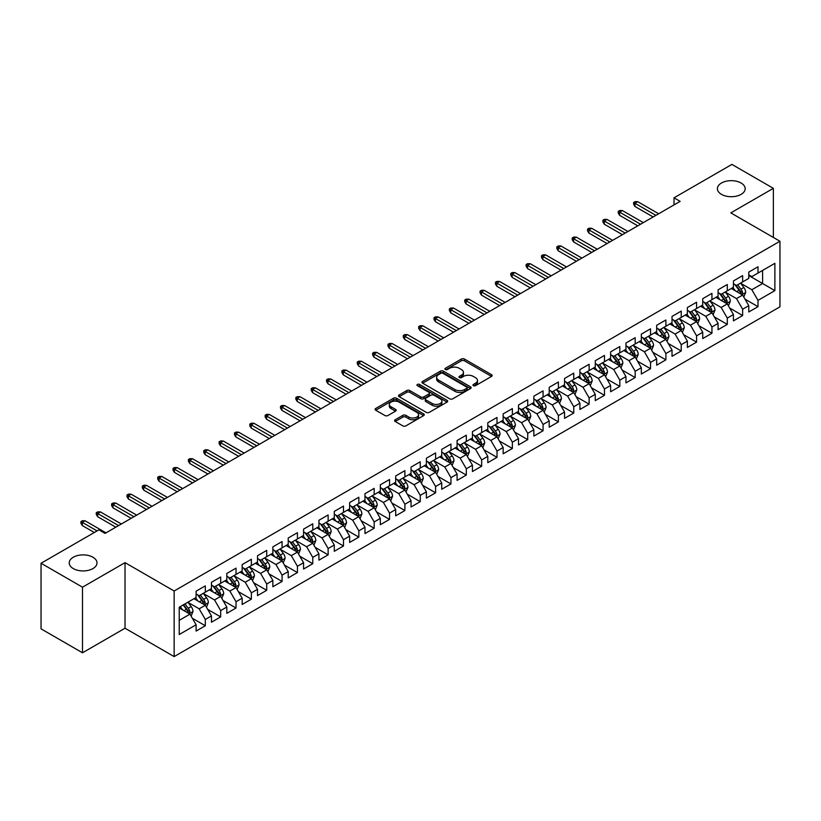 <?xml version="1.0" encoding="UTF-8"?>
<svg xmlns="http://www.w3.org/2000/svg" width="821" height="821" viewBox="0 0 821 821"><rect width="100%" height="100%" fill="white"/><g stroke="black" fill="none" stroke-linecap="round" stroke-linejoin="round"><path stroke-width="1.23" d="M473.409 385.665A1.488 0.862 0 0 0 475.523 385.665L491.533 376.418A2.135 1.232 0 0 0 492.159 375.546A2.135 1.232 0 0 0 491.533 374.684L464.409 359.023A2.135 1.232 0 0 0 461.392 359.023L445.382 368.26A1.488 0.862 0 0 0 444.941 368.875A1.488 0.862 0 0 0 445.382 369.481A1.488 0.862 0 0 0 447.496 369.481L449.559 368.28A6.825 3.941 0 0 1 459.206 368.28L461.464 369.594A6.825 3.941 0 0 1 463.465 372.375A6.825 3.941 0 0 1 461.464 375.156L459.401 376.357A1.488 0.862 0 0 0 458.96 376.962A1.488 0.862 0 0 0 459.401 377.568A1.488 0.862 0 0 0 461.505 377.568L463.578 376.377A6.825 3.941 0 0 1 473.224 376.377L475.482 377.681A6.825 3.941 0 0 1 477.483 380.462A6.825 3.941 0 0 1 475.482 383.253L473.409 384.444A1.488 0.862 0 0 0 472.978 385.059A1.488 0.862 0 0 0 473.409 385.665L473.409 384.444M92.937 557.233A13.895 8.025 0 0 0 77.8 555.499A13.895 8.025 0 0 0 69.221 562.908A13.895 8.025 0 0 0 73.285 568.584A13.895 8.025 0 0 0 88.432 570.318A13.895 8.025 0 0 0 97.011 562.908A13.895 8.025 0 0 0 92.937 557.233M741.106 183.021A13.895 8.025 0 0 0 725.969 181.277A13.895 8.025 0 0 0 717.39 188.686A13.895 8.025 0 0 0 721.454 194.361A13.895 8.025 0 0 0 736.601 196.106A13.895 8.025 0 0 0 745.181 188.686A13.895 8.025 0 0 0 741.106 183.021M395.24 419.747A2.135 1.232 0 0 0 394.614 420.619A2.135 1.232 0 0 0 395.24 421.481L402.844 425.883A2.135 1.232 0 0 0 405.861 425.883L423.646 415.611A2.135 1.232 0 0 0 424.272 414.738A2.135 1.232 0 0 0 423.646 413.876L396.522 398.216A2.135 1.232 0 0 0 393.505 398.216L375.72 408.478A2.135 1.232 0 0 0 375.105 409.351A2.135 1.232 0 0 0 375.72 410.223L384.916 415.529A2.135 1.232 0 0 0 387.933 415.529L395.537 411.136A2.135 1.232 0 0 0 396.163 410.264A2.135 1.232 0 0 0 395.537 409.392L390.981 406.764A5.696 3.294 0 0 1 389.308 404.435A5.696 3.294 0 0 1 392.828 401.397A5.696 3.294 0 0 1 399.047 402.105L416.904 412.419A5.696 3.294 0 0 1 418.566 414.738A5.696 3.294 0 0 1 415.057 417.786A5.696 3.294 0 0 1 408.837 417.068L405.861 415.354A2.135 1.232 0 0 0 402.844 415.354L395.24 419.747L395.24 421.481L402.844 417.13L402.844 415.354M82.5 587.189L82.5 652.787L125.028 628.229L125.028 562.642L82.5 587.189L41.05 563.257L98.931 529.843L105.067 533.393L680.157 201.361L674.02 197.82L674.02 204.911M125.028 562.642L174.155 591.007L779.95 241.251L779.95 306.838L174.155 656.595L174.155 591.007M773.351 237.443L773.351 188.337L730.823 212.885L779.95 241.251M773.351 188.337L731.901 164.405L674.02 197.82M449.713 398.821A2.135 1.232 0 0 0 452.73 398.821L470.505 388.559A2.135 1.232 0 0 0 471.131 387.686A2.135 1.232 0 0 0 470.505 386.814L443.381 371.154A2.135 1.232 0 0 0 440.374 371.154L422.589 381.426A2.135 1.232 0 0 0 421.963 382.288A2.135 1.232 0 0 0 422.589 383.161L449.713 398.821M417.992 385.983A1.488 0.862 0 0 1 419.5 386.198L419.5 384.423L447.076 400.34A2.135 1.232 0 0 1 447.702 401.212A2.135 1.232 0 0 1 447.076 402.085L429.291 412.347A2.135 1.232 0 0 1 426.284 412.347L399.16 396.687L406.764 392.325L406.764 390.56L399.16 394.952A2.135 1.232 0 0 0 398.534 395.825A2.135 1.232 0 0 0 399.16 396.687L399.16 394.952M406.764 392.325A2.135 1.232 0 0 1 409.782 392.325L409.782 390.56A2.135 1.232 0 0 0 406.764 390.56M409.782 390.56L420.783 396.912A2.135 1.232 0 0 0 423.79 396.912L428.839 393.998A2.135 1.232 0 0 0 429.465 393.126A2.135 1.232 0 0 0 428.839 392.253L417.386 385.644A1.488 0.862 0 0 1 416.955 385.028A1.488 0.862 0 0 1 417.879 384.238A1.488 0.862 0 0 1 419.5 384.423M748.783 275.558L762.606 283.532L762.606 270.417L774.88 263.325L757.999 273.075L757.999 266.774L748.783 272.1L748.783 278.391L742.646 281.931L742.646 275.64L733.43 280.956L733.43 287.258L727.293 290.798L727.293 284.507L718.077 289.823L718.077 296.114L711.94 299.665L711.94 293.364L702.725 298.69L702.725 304.981L696.588 308.522L696.588 302.231L687.372 307.547L687.372 313.848L681.235 317.388L681.235 311.097L672.019 316.413L672.019 322.704L665.882 326.255L665.882 319.964L656.677 325.28L656.677 331.571L650.53 335.112L650.53 328.821L641.324 334.137L641.324 340.438L635.177 343.978L635.177 337.688L625.971 343.004L625.971 349.294L619.824 352.845L619.824 346.554L610.619 351.87L610.619 358.161L604.472 361.702L604.472 355.411L595.266 360.727L595.266 367.028L589.119 370.569L589.119 364.278L579.913 369.594L579.913 375.885L573.766 379.435L573.766 373.145L564.561 378.46L564.561 384.751L558.413 388.292L558.413 382.001L549.208 387.317L549.208 393.618L543.071 397.159L543.071 390.868L533.855 396.184L533.855 402.475L527.718 406.026L527.718 399.735L518.503 405.051L518.503 411.342L512.366 414.892L512.366 408.591L503.15 413.907L503.15 420.208L497.013 423.749L497.013 417.458L487.797 422.774L487.797 429.065L481.66 432.616L481.66 426.325L472.444 431.641L472.444 437.932L466.307 441.482L466.307 435.181L457.092 440.508L457.092 446.798L450.955 450.339L450.955 444.048L441.739 449.364L441.739 455.655L435.602 459.206L435.602 452.915L426.386 458.231L426.386 464.522L420.249 468.073L420.249 461.771L411.034 467.098L411.034 473.389L404.897 476.929L404.897 470.638L395.681 475.954L395.681 482.245L389.544 485.796L389.544 479.505L380.328 484.821L380.328 491.112L374.191 494.663L374.191 488.362L364.986 493.688L364.986 499.979L358.839 503.519L358.839 497.228L349.633 502.544L349.633 508.835L343.486 512.386L343.486 506.095L334.28 511.411L334.28 517.702L328.133 521.253L328.133 514.952L318.928 520.278L318.928 526.569L312.78 530.109L312.78 523.819L303.575 529.135L303.575 535.436L297.428 538.976L297.428 532.685L288.222 538.001L288.222 544.292L282.075 547.843L282.075 541.542L272.87 546.868L272.87 553.159L266.722 556.7L266.722 550.409L257.517 555.725L257.517 562.026L251.37 565.566L251.37 559.275L242.164 564.591L242.164 570.882L236.027 574.433L236.027 568.132L226.812 573.458L226.812 579.749L220.675 583.29L220.675 576.999L211.459 582.315L211.459 588.616L205.322 592.157L205.322 585.866L196.106 591.182L196.106 597.472L179.224 607.222L179.224 634.52L196.106 624.771L189.969 614.139L179.224 607.93M774.88 263.325L774.88 290.624L757.999 300.373L751.851 289.731L740.727 283.307M745.027 299.172L757.999 306.664L757.999 300.373M757.999 306.664L748.783 311.98L748.783 305.689L742.646 309.23L736.499 298.598L725.374 292.173M729.674 308.039L742.646 315.531L742.646 309.23M742.646 315.531L733.43 320.847L733.43 314.556L727.293 318.096L721.156 307.465L710.021 301.04M714.321 316.906L727.293 324.387L727.293 318.096M727.293 324.387L718.077 329.714L718.077 323.412L711.94 326.963L705.803 316.321L694.669 309.897M698.969 325.763L711.94 333.254L711.94 326.963M711.94 333.254L702.725 338.57L702.725 332.279L696.588 335.83L690.451 325.188L679.316 318.764M683.616 334.629L696.588 342.121L696.588 335.83M696.588 342.121L687.372 347.437L687.372 341.146L681.235 344.687L675.098 334.055L663.963 327.63M668.263 343.496L681.235 350.978L681.235 344.687M681.235 350.978L672.019 356.304L672.019 350.003L665.882 353.553L659.745 342.911L648.611 336.487M652.911 352.353L665.882 359.844L665.882 353.553M665.882 359.844L656.677 365.16L656.677 358.869L650.53 362.42L644.393 351.778L633.258 345.354M637.558 361.219L650.53 368.711L650.53 362.42M650.53 368.711L641.324 374.027L641.324 367.736L635.177 371.277L629.04 360.645L617.905 354.22M622.205 370.086L635.177 377.568L635.177 371.277M635.177 377.568L625.971 382.894L625.971 376.593L619.824 380.144L613.687 369.501L602.552 363.077M606.852 378.943L619.824 386.434L619.824 380.144M619.824 386.434L610.619 391.75L610.619 385.46L604.472 389.01L598.335 378.368L587.2 371.944M591.5 387.81L604.472 395.301L604.472 389.01M604.472 395.301L595.266 400.617L595.266 394.326L589.119 397.867L582.982 387.235L571.847 380.811M576.147 396.676L589.119 404.158L589.119 397.867M589.119 404.158L579.913 409.484L579.913 403.183L573.766 406.734L567.629 396.102L556.494 389.667M560.794 405.533L573.766 413.025L573.766 406.734M573.766 413.025L564.561 418.341L564.561 412.05L558.413 415.6L552.276 404.958L541.152 398.534M545.442 414.4L558.413 421.891L558.413 415.6M558.413 421.891L549.208 427.207L549.208 420.916L543.071 424.457L536.924 413.825L525.799 407.401M530.089 423.267L543.071 430.758L543.071 424.457M543.071 430.758L533.855 436.074L533.855 429.783L527.718 433.324L521.571 422.692L510.446 416.257M514.746 432.123L527.718 439.615L527.718 433.324M527.718 439.615L518.503 444.931L518.503 438.64L512.366 442.191L506.218 431.548L495.094 425.124M499.394 440.99L512.366 448.482L512.366 442.191M512.366 448.482L503.15 453.797L503.15 447.507L497.013 451.047L490.866 440.415L479.741 433.991M484.041 449.857L497.013 457.348L497.013 451.047M497.013 457.348L487.797 462.664L487.797 456.373L481.66 459.914L475.513 449.282L464.388 442.847M468.688 458.713L481.66 466.205L481.66 459.914M481.66 466.205L472.444 471.521L472.444 465.23L466.307 468.781L460.16 458.139L449.036 451.714M453.336 467.58L466.307 475.072L466.307 468.781M466.307 475.072L457.092 480.388L457.092 474.097L450.955 477.637L444.808 467.005L433.683 460.581M437.983 476.447L450.955 483.938L450.955 477.637M450.955 483.938L441.739 489.254L441.739 482.964L435.602 486.504L429.455 475.872L418.33 469.438M422.63 485.303L435.602 492.795L435.602 486.504M435.602 492.795L426.386 498.111L426.386 491.82L420.249 495.371L414.112 484.729L402.978 478.304M407.278 494.17L420.249 501.662L420.249 495.371M420.249 501.662L411.034 506.978L411.034 500.687L404.897 504.227L398.76 493.595L387.625 487.171M391.925 503.037L404.897 510.529L404.897 504.227M404.897 510.529L395.681 515.845L395.681 509.554L389.544 513.094L383.407 502.462L372.272 496.028M376.572 511.904L389.544 519.385L389.544 513.094M389.544 519.385L380.328 524.711L380.328 518.41L374.191 521.961L368.054 511.319L356.919 504.894M361.219 520.76L374.191 528.252L374.191 521.961M374.191 528.252L364.986 533.568L364.986 527.277L358.839 530.818L352.702 520.186L341.567 513.761M345.867 529.627L358.839 537.119L358.839 530.818M358.839 537.119L349.633 542.435L349.633 536.144L343.486 539.684L337.349 529.052L326.214 522.628M330.514 538.494L343.486 545.975L343.486 539.684M343.486 545.975L334.28 551.302L334.28 545L328.133 548.551L321.996 537.909L310.861 531.485M315.161 547.35L328.133 554.842L328.133 548.551M328.133 554.842L318.928 560.158L318.928 553.867L312.78 557.408L306.644 546.776L295.509 540.351M299.809 556.217L312.78 563.709L312.78 557.408M312.78 563.709L303.575 569.025L303.575 562.734L297.428 566.274L291.291 555.643L280.156 549.218M284.456 565.084L297.428 572.565L297.428 566.274M297.428 572.565L288.222 577.892L288.222 571.59L282.075 575.141L275.938 564.499L264.803 558.075M269.103 573.941L282.075 581.432L282.075 575.141M282.075 581.432L272.87 586.748L272.87 580.457L266.722 584.008L260.585 573.366L249.451 566.942M253.751 582.807L266.722 590.299L266.722 584.008M266.722 590.299L257.517 595.615L257.517 589.324L251.37 592.865L245.233 582.233L234.108 575.808M238.398 591.674L251.37 599.156L251.37 592.865M251.37 599.156L242.164 604.482L242.164 598.181L236.027 601.731L229.88 591.089L218.755 584.665M223.045 600.531L236.027 608.022L236.027 601.731M236.027 608.022L226.812 613.338L226.812 607.047L220.675 610.598L214.527 599.956L203.403 593.532M207.703 609.398L220.675 616.889L220.675 610.598M220.675 616.889L211.459 622.205L211.459 615.914L205.322 619.455L199.175 608.823L188.05 602.398M192.35 618.264L205.322 625.746L205.322 619.455M205.322 625.746L196.106 631.072L196.106 624.771M196.106 593.932L199.175 595.707L205.322 592.157M179.224 620.348L189.969 614.139M211.459 585.065L214.527 586.841L220.675 583.29M199.175 608.823L205.322 605.272L193.961 598.714M211.459 615.914L205.322 605.272M226.812 576.198L229.88 577.974L236.027 574.433M214.527 599.956L220.675 596.415L209.314 589.858M226.812 607.047L220.675 596.415M242.164 567.342L245.233 569.117L251.37 565.566M229.88 591.089L236.027 587.549L224.667 580.991M242.164 598.181L236.027 587.549M257.517 558.475L260.585 560.25L266.722 556.7M245.233 582.233L251.37 578.682L240.009 572.124M257.517 589.324L251.37 578.682M272.87 549.608L275.938 551.384L282.075 547.843M260.585 573.366L266.722 569.825L255.362 563.257M272.87 580.457L266.722 569.825M288.222 540.752L291.291 542.517L297.428 538.976M275.938 564.499L282.075 560.959L270.714 554.401M288.222 571.59L282.075 560.959M303.575 531.885L306.644 533.66L312.78 530.109M291.291 555.643L297.428 552.092L286.067 545.534M303.575 562.734L297.428 552.092M318.928 523.018L321.996 524.793L328.133 521.253M306.644 546.776L312.78 543.235L301.42 536.667M318.928 553.867L312.78 543.235M334.28 514.162L337.349 515.927L343.486 512.386M321.996 537.909L328.133 534.368L316.773 527.811M334.28 545L328.133 534.368M349.633 505.295L352.702 507.07L358.839 503.519M337.349 529.052L343.486 525.502L332.125 518.944M349.633 536.144L343.486 525.502M364.986 496.428L368.054 498.203L374.191 494.663M352.702 520.186L358.839 516.645L347.478 510.077M364.986 527.277L358.839 516.645M380.328 487.571L383.407 489.337L389.544 485.796M368.054 511.319L374.191 507.778L362.831 501.221M380.328 518.41L374.191 507.778M395.681 478.705L398.76 480.48L404.897 476.929M383.407 502.462L389.544 498.911L378.183 492.354M395.681 509.554L389.544 498.911M411.034 469.838L414.112 471.613L420.249 468.073M398.76 493.595L404.897 490.055L393.536 483.487M411.034 500.687L404.897 490.055M426.386 460.981L429.455 462.746L435.602 459.206M414.112 484.729L420.249 481.188L408.889 474.63M426.386 491.82L420.249 481.188M441.739 452.114L444.808 453.89L450.955 450.339M429.455 475.872L435.602 472.321L424.241 465.764M441.739 482.964L435.602 472.321M457.092 443.248L460.16 445.023L466.307 441.482M444.808 467.005L450.955 463.455L439.594 456.897M457.092 474.097L450.955 463.455M472.444 434.391L475.513 436.156L481.66 432.616M460.16 458.139L466.307 454.598L454.947 448.04M472.444 465.23L466.307 454.598M487.797 425.524L490.866 427.3L497.013 423.749M475.513 449.282L481.66 445.731L470.3 439.173M487.797 456.373L481.66 445.731M503.15 416.658L506.218 418.433L512.366 414.892M490.866 440.415L497.013 436.864L485.652 430.307M503.15 447.507L497.013 436.864M518.503 407.801L521.571 409.566L527.718 406.026M506.218 431.548L512.366 428.008L501.005 421.45M518.503 438.64L512.366 428.008M533.855 398.934L536.924 400.71L543.071 397.159M521.571 422.692L527.718 419.141L516.358 412.583M533.855 429.783L527.718 419.141M549.208 390.067L552.276 391.843L558.413 388.292M536.924 413.825L543.071 410.274L531.7 403.716M549.208 420.916L543.071 410.274M564.561 381.211L567.629 382.976L573.766 379.435M552.276 404.958L558.413 401.418L547.053 394.86M564.561 412.05L558.413 401.418M579.913 372.344L582.982 374.119L589.119 370.569M567.629 396.102L573.766 392.551L562.406 385.993M579.913 403.183L573.766 392.551M595.266 363.477L598.335 365.253L604.472 361.702M582.982 387.235L589.119 383.684L577.758 377.126M595.266 394.326L589.119 383.684M610.619 354.621L613.687 356.386L619.824 352.845M598.335 378.368L604.472 374.828L593.111 368.27M610.619 385.46L604.472 374.828M625.971 345.754L629.04 347.529L635.177 343.978M613.687 369.501L619.824 365.961L608.464 359.403M625.971 376.593L619.824 365.961M641.324 336.887L644.393 338.663L650.53 335.112M629.04 360.645L635.177 357.094L623.816 350.536M641.324 367.736L635.177 357.094M656.677 328.02L659.745 329.796L665.882 326.255M644.393 351.778L650.53 348.237L639.169 341.68M656.677 358.869L650.53 348.237M672.019 319.164L675.098 320.939L681.235 317.388M659.745 342.911L665.882 339.371L654.522 332.813M672.019 350.003L665.882 339.371M687.372 310.297L690.451 312.072L696.588 308.522M675.098 334.055L681.235 330.504L669.874 323.946M687.372 341.146L681.235 330.504M702.725 301.43L705.803 303.206L711.94 299.665M690.451 325.188L696.588 321.647L685.227 315.09M702.725 332.279L696.588 321.647M718.077 292.574L721.156 294.339L727.293 290.798M705.803 316.321L711.94 312.78L700.58 306.223M718.077 323.412L711.94 312.78M733.43 283.707L736.499 285.482L742.646 281.931M721.156 307.465L727.293 303.914L715.933 297.356M733.43 314.556L727.293 303.914M748.783 274.84L751.851 276.615L757.999 273.075M736.499 298.598L742.646 295.057L731.285 288.489M748.783 305.689L742.646 295.057M41.05 563.257L41.05 628.855L82.5 652.787M125.028 628.229L174.155 656.595M751.851 289.731L762.606 283.532L774.88 290.624M474.004 385.87L475.482 385.018A6.825 3.941 0 0 0 477.483 382.237L477.483 380.462M463.465 372.375L463.465 374.15A6.825 3.941 0 0 1 461.464 376.931L459.996 377.783M491.533 374.684L491.533 376.418L464.409 360.788A2.135 1.232 0 0 0 461.392 360.788L445.977 369.696M470.484 388.569L443.381 372.929A2.135 1.232 0 0 0 440.374 372.929L422.62 383.181M466.739 388.292A1.488 0.862 0 0 0 467.18 387.686A1.488 0.862 0 0 0 466.739 387.081L442.93 373.329A1.488 0.862 0 0 0 440.826 373.329L438.64 374.592A6.825 3.941 0 0 0 436.639 377.373A6.825 3.941 0 0 0 438.64 380.164L454.916 389.554A6.825 3.941 0 0 0 464.553 389.554L466.739 388.292L466.739 390.067A1.488 0.862 0 0 0 467.18 389.462L467.18 387.686M436.639 377.373L436.639 379.148A6.825 3.941 0 0 0 438.64 381.929L438.64 380.164M466.739 390.067L464.553 391.33A6.825 3.941 0 0 1 454.916 391.33L438.64 381.929M409.782 392.325L420.783 398.678A2.135 1.232 0 0 0 423.79 398.678L428.839 395.763A2.135 1.232 0 0 0 429.465 394.901L429.465 393.126M419.5 386.198L447.045 402.105M432.195 403.501A5.696 3.294 0 0 0 438.404 404.209A5.696 3.294 0 0 0 441.924 401.171A5.696 3.294 0 0 0 440.261 398.842L433.97 395.209A2.135 1.232 0 0 0 430.953 395.209L425.904 398.123A2.135 1.232 0 0 0 425.278 398.996A2.135 1.232 0 0 0 425.904 399.868L432.195 403.501L432.195 405.266A5.696 3.294 0 0 0 438.404 405.985A5.696 3.294 0 0 0 441.924 402.947L441.924 401.171M425.278 398.996L425.278 400.771A2.135 1.232 0 0 0 425.904 401.643L425.904 399.868M432.195 405.266L425.904 401.643M418.566 414.738L418.566 416.514A5.696 3.294 0 0 1 415.057 419.562A5.696 3.294 0 0 1 408.837 418.843L405.861 417.13A2.135 1.232 0 0 0 402.844 417.13M389.308 404.435L389.308 406.21A5.696 3.294 0 0 0 390.981 408.53L390.981 406.764M395.517 411.147L390.981 408.53M423.646 413.876L423.646 415.611L396.522 399.981A2.135 1.232 0 0 0 393.505 399.981L375.751 410.233M743.785 297.017L745.684 292.379A5.757 3.325 -120 0 0 743.847 287.473L740.583 283.122M735.39 290.86L732.907 287.555M741.558 294.431L742.574 292.625A5.757 3.325 -120 0 0 740.932 289.156L737.668 284.805M735.811 285.082L739.834 290.46A2.935 1.693 60 0 1 740.368 291.342L742.574 292.625M734.795 284.497L739.085 290.224A5.757 3.325 60 0 1 740.737 293.682L740.85 294.021M655.907 215.369L634.992 203.3L634.992 206.492L633.617 204.275L633.617 202.5L634.992 203.3L637.763 201.699L658.668 213.778M634.992 206.492L653.136 216.97M633.617 202.5L635.146 201.617L637.763 201.699M728.432 305.884L730.331 301.235A5.757 3.325 -120 0 0 728.494 296.34L725.23 291.989M720.038 299.727L717.554 296.422M726.205 303.288L727.221 301.481A5.757 3.325 -120 0 0 725.579 298.023L722.316 293.672M720.458 293.939L724.481 299.316A2.935 1.693 60 0 1 725.015 300.209L727.221 301.481M719.442 293.354L723.732 299.09A5.757 3.325 60 0 1 725.384 302.549L725.497 302.877M713.08 314.751L714.978 310.102A5.757 3.325 -120 0 0 713.141 305.207L709.878 300.845M704.685 308.593L702.201 305.279M710.853 312.154L711.869 310.348A5.757 3.325 -120 0 0 710.227 306.89L706.963 302.539M705.106 302.805L709.128 308.183A2.935 1.693 60 0 1 709.662 309.076L711.869 310.348M704.09 302.22L708.379 307.947A5.757 3.325 60 0 1 710.032 311.416L710.144 311.744M640.554 224.236L619.639 212.157L619.639 215.348L618.264 213.132L618.264 211.366L619.639 212.157L622.41 210.566L643.315 222.635M619.639 215.348L637.784 225.826M618.264 211.366L619.793 210.474L622.41 210.566M625.202 233.092L604.287 221.023L604.287 224.215L602.912 221.998L602.912 220.223L604.287 221.023L607.058 219.433L627.962 231.501M604.287 224.215L622.441 234.693M602.912 220.223L604.441 219.34L607.058 219.433M697.727 323.607L699.625 318.969A5.757 3.325 -120 0 0 697.788 314.063L694.525 309.712M689.332 317.45L686.849 314.145M695.5 321.021L696.516 319.215A5.757 3.325 -120 0 0 694.874 315.746L691.61 311.395M689.753 311.672L693.776 317.05A2.935 1.693 60 0 1 694.309 317.932L696.516 319.215M688.737 311.087L693.027 316.814A5.757 3.325 60 0 1 694.679 320.272L694.792 320.611M682.374 332.474L684.273 327.825A5.757 3.325 -120 0 0 682.436 322.93L679.172 318.579M673.979 326.317L671.506 323.012M680.147 329.878L681.173 328.072A5.757 3.325 -120 0 0 679.521 324.613L676.258 320.262M674.4 320.529L678.423 325.906A2.935 1.693 60 0 1 678.957 326.799L681.173 328.072M673.384 319.944L677.684 325.68A5.757 3.325 60 0 1 679.326 329.139L679.439 329.467M609.849 241.959L588.934 229.89L588.934 233.082L587.559 230.865L587.559 229.09L588.934 229.89L591.705 228.289L612.61 240.368M588.934 233.082L607.088 243.56M587.559 229.09L589.088 228.207L591.705 228.289M594.496 250.826L573.581 238.747L573.581 241.938L572.206 239.722L572.206 237.957L573.581 238.747L576.352 237.156L597.257 249.225M573.581 241.938L591.736 252.416M572.206 237.957L573.735 237.064L576.352 237.156M667.021 341.341L668.92 336.692A5.757 3.325 -120 0 0 667.083 331.797L663.83 327.446M658.627 335.184L656.153 331.869M664.794 338.745L665.821 336.938A5.757 3.325 -120 0 0 664.168 333.48L660.905 329.129M659.047 329.395L663.07 334.773A2.935 1.693 60 0 1 663.604 335.666L665.821 336.938M658.032 328.81L662.331 334.537A5.757 3.325 60 0 1 663.973 338.006L664.086 338.334M579.144 259.682L558.239 247.614L558.239 250.805L556.854 248.589L556.854 246.813L558.239 247.614L561 246.023L581.904 258.092M558.239 250.805L576.383 261.283M556.854 246.813L558.383 245.931L561 246.023M651.669 350.198L653.567 345.559A5.757 3.325 -120 0 0 651.73 340.653L648.477 336.302M643.274 344.05L640.801 340.736M649.452 347.611L650.468 345.805A5.757 3.325 -120 0 0 648.816 342.347L645.552 337.985M643.695 338.262L647.718 343.64A2.935 1.693 60 0 1 648.251 344.522L650.468 345.805M642.679 337.677L646.979 343.404A5.757 3.325 60 0 1 648.621 346.862L648.734 347.201M563.791 268.549L542.886 256.48L542.886 259.672L541.501 257.455L541.501 255.68L542.886 256.48L545.647 254.879L566.552 266.958M542.886 259.672L561.03 270.15M541.501 255.68L543.04 254.797L545.647 254.879M636.316 359.064L638.215 354.415A5.757 3.325 -120 0 0 636.378 349.52L633.124 345.169M627.921 352.907L625.448 349.602M634.099 356.468L635.115 354.662A5.757 3.325 -120 0 0 633.463 351.203L630.2 346.852M628.342 347.119L632.375 352.496A2.935 1.693 60 0 1 632.899 353.389L635.115 354.662M627.326 346.534L631.626 352.271A5.757 3.325 60 0 1 633.268 355.729L633.391 356.057M620.963 367.931L622.862 363.282A5.757 3.325 -120 0 0 621.025 358.387L617.772 354.036M612.569 361.774L610.095 358.459M618.747 365.335L619.763 363.529A5.757 3.325 -120 0 0 618.11 360.07L614.847 355.719M612.989 355.986L617.023 361.363A2.935 1.693 60 0 1 617.546 362.256L619.763 363.529M611.973 355.401L616.273 361.137A5.757 3.325 60 0 1 617.915 364.596L618.039 364.924M605.611 376.788L607.509 372.149A5.757 3.325 -120 0 0 605.682 367.244L602.419 362.892M597.216 370.64L594.743 367.326M603.394 374.202L604.41 372.395A5.757 3.325 -120 0 0 602.758 368.937L599.504 364.575M597.637 364.852L601.67 370.23A2.935 1.693 60 0 1 602.203 371.113L604.41 372.395M596.631 364.267L600.921 369.994A5.757 3.325 60 0 1 602.563 373.452L602.686 373.791M590.258 385.654L592.157 381.016A5.757 3.325 -120 0 0 590.33 376.11L587.066 371.759M581.863 379.497L579.39 376.192M588.041 383.058L589.057 381.252A5.757 3.325 -120 0 0 587.405 377.793L584.152 373.442M582.284 373.709L586.317 379.086A2.935 1.693 60 0 1 586.851 379.979L589.057 381.252M581.278 373.134L585.568 378.861A5.757 3.325 60 0 1 587.21 382.319L587.333 382.658M574.905 394.521L576.814 389.872A5.757 3.325 -120 0 0 574.977 384.977L571.714 380.626M566.511 388.364L564.037 385.049M572.689 391.925L573.705 390.119A5.757 3.325 -120 0 0 572.052 386.66L568.799 382.309M566.931 382.576L570.964 387.953A2.935 1.693 60 0 1 571.498 388.846L573.705 390.119M565.926 381.991L570.215 387.728A5.757 3.325 60 0 1 571.857 391.186L571.98 391.514M559.553 403.378L561.461 398.739A5.757 3.325 -120 0 0 559.624 393.834L556.361 389.482M551.158 397.231L548.685 393.916M557.336 400.792L558.352 398.985A5.757 3.325 -120 0 0 556.7 395.527L553.446 391.165M551.579 391.443L555.612 396.82A2.935 1.693 60 0 1 556.145 397.713L558.352 398.985M550.573 390.858L554.863 396.584A5.757 3.325 60 0 1 556.505 400.043L556.628 400.381M544.2 412.245L546.109 407.606A5.757 3.325 -120 0 0 544.272 402.701L541.008 398.349M535.815 406.087L533.332 402.783M541.983 409.648L542.999 407.842A5.757 3.325 -120 0 0 541.357 404.384L538.094 400.032M536.226 400.299L540.259 405.677A2.935 1.693 60 0 1 540.793 406.569L542.999 407.842M535.22 399.724L539.51 405.451A5.757 3.325 60 0 1 541.152 408.909L541.275 409.248M528.847 421.111L530.756 416.463A5.757 3.325 -120 0 0 528.919 411.567L525.656 407.216M520.463 414.954L517.979 411.639M526.63 418.515L527.646 416.709A5.757 3.325 -120 0 0 526.004 413.25L522.741 408.899M520.873 409.166L524.906 414.543A2.935 1.693 60 0 1 525.44 415.436L527.646 416.709M519.867 408.581L524.157 414.318A5.757 3.325 60 0 1 525.809 417.776L525.922 418.105M513.494 429.978L515.403 425.329A5.757 3.325 -120 0 0 513.566 420.434L510.303 416.073M505.11 423.821L502.626 420.506M511.278 427.382L512.294 425.576A5.757 3.325 -120 0 0 510.652 422.117L507.388 417.756M505.52 418.033L509.554 423.41A2.935 1.693 60 0 1 510.087 424.303L512.294 425.576M504.515 417.448L508.804 423.174A5.757 3.325 60 0 1 510.457 426.633L510.57 426.971M548.438 277.416L527.534 265.347L527.534 268.529L526.148 266.322L526.148 264.547L527.534 265.347L530.294 263.746L551.199 275.815M527.534 268.529L545.678 279.007M526.148 264.547L527.687 263.654L530.294 263.746M533.086 286.283L512.181 274.204L512.181 277.395L510.795 275.179L510.795 273.403L512.181 274.204L514.941 272.613L535.846 284.682M512.181 277.395L530.325 287.873M510.795 273.403L512.335 272.521L514.941 272.613M517.733 295.139L496.828 283.071L496.828 286.262L495.443 284.045L495.443 282.27L496.828 283.071L499.589 281.47L520.493 293.549M496.828 286.262L514.972 296.74M495.443 282.27L496.982 281.387L499.589 281.47M502.38 304.006L481.475 291.937L481.475 295.119L480.09 292.912L480.09 291.137L481.475 291.937L484.236 290.336L505.151 302.405M481.475 295.119L499.62 305.597M480.09 291.137L481.629 290.244L484.236 290.336M487.027 312.873L466.123 300.794L466.123 303.986L464.737 301.769L464.737 300.004L466.123 300.794L468.883 299.203L489.798 311.272M466.123 303.986L484.267 314.464M464.737 300.004L466.277 299.111L468.883 299.203M471.675 321.729L450.77 309.661L450.77 312.852L449.385 310.636L449.385 308.86L450.77 309.661L453.531 308.06L474.446 320.139M450.77 312.852L468.914 323.33M449.385 308.86L450.924 307.978L453.531 308.06M456.322 330.596L435.417 318.527L435.417 321.719L434.032 319.502L434.032 317.727L435.417 318.527L438.178 316.927L459.093 328.995M435.417 321.719L453.561 332.187M434.032 317.727L435.571 316.834L438.178 316.927M440.969 339.463L420.065 327.384L420.065 330.576L418.679 328.359L418.679 326.594L420.065 327.384L422.825 325.793L443.74 337.862M420.065 330.576L438.209 341.054M418.679 326.594L420.219 325.701L422.825 325.793M425.617 348.32L404.712 336.251L404.712 339.442L403.327 337.226L403.327 335.45L404.712 336.251L407.473 334.65L428.388 346.729M404.712 339.442L422.856 349.92M403.327 335.45L404.866 334.568L407.473 334.65M498.142 438.835L500.051 434.196A5.757 3.325 -120 0 0 498.214 429.291L494.95 424.939M489.757 432.677L487.274 429.373M495.925 436.238L496.941 434.432A5.757 3.325 -120 0 0 495.299 430.974L492.036 426.622M490.168 426.899L494.201 432.267A2.935 1.693 60 0 1 494.735 433.16L496.941 434.432M489.162 426.315L493.452 432.041A5.757 3.325 60 0 1 495.104 435.499L495.217 435.838M410.274 357.186L389.359 345.118L389.359 348.309L387.974 346.093L387.974 344.317L389.359 345.118L392.12 343.517L413.035 355.585M389.359 348.309L407.503 358.777M387.974 344.317L389.513 343.435L392.12 343.517M482.789 447.702L484.698 443.053A5.757 3.325 -120 0 0 482.861 438.157L479.597 433.806M474.405 441.544L471.921 438.229M480.572 445.105L481.588 443.299A5.757 3.325 -120 0 0 479.946 439.84L476.683 435.489M474.825 435.756L478.848 441.134A2.935 1.693 60 0 1 479.382 442.026L481.588 443.299M473.809 435.171L478.099 440.908A5.757 3.325 60 0 1 479.751 444.366L479.864 444.695M394.922 366.053L374.007 353.974L374.007 357.166L372.621 354.949L372.621 353.184L374.007 353.974L376.767 352.383L397.682 364.452M374.007 357.166L392.151 367.644M372.621 353.184L374.16 352.291L376.767 352.383M467.436 456.568L469.345 451.919A5.757 3.325 -120 0 0 467.508 447.024L464.245 442.663M459.052 450.411L456.568 447.096M465.22 453.972L466.236 452.166A5.757 3.325 -120 0 0 464.594 448.707L461.33 444.346M459.473 444.623L463.496 450A2.935 1.693 60 0 1 464.029 450.893L466.236 452.166M458.457 444.038L462.746 449.764A5.757 3.325 60 0 1 464.399 453.223L464.512 453.561M379.569 374.91L358.654 362.841L358.654 366.033L357.279 363.816L357.279 362.04L358.654 362.841L361.414 361.25L382.329 373.319M358.654 366.033L376.798 376.511M357.279 362.04L358.808 361.158L361.414 361.25M452.094 465.425L453.992 460.786A5.757 3.325 -120 0 0 452.155 455.881L448.892 451.529M443.699 459.267L441.216 455.963M449.867 462.828L450.883 461.033A5.757 3.325 -120 0 0 449.241 457.564L445.977 453.213M444.12 453.49L448.143 458.857A2.935 1.693 60 0 1 448.677 459.75L450.883 461.033M443.104 452.905L447.394 458.631A5.757 3.325 60 0 1 449.046 462.09L449.159 462.428M364.216 383.776L343.301 371.708L343.301 374.899L341.926 372.683L341.926 370.907L343.301 371.708L346.072 370.107L366.977 382.186M343.301 374.899L361.445 385.367M341.926 370.907L343.455 370.025L346.072 370.107M436.741 474.292L438.64 469.643A5.757 3.325 -120 0 0 436.803 464.748L433.539 460.396M428.346 468.134L425.863 464.83M434.514 471.695L435.53 469.889A5.757 3.325 -120 0 0 433.888 466.431L430.625 462.079M428.767 462.346L432.79 467.724A2.935 1.693 60 0 1 433.324 468.617L435.53 469.889M427.751 461.761L432.041 467.498A5.757 3.325 60 0 1 433.693 470.956L433.806 471.285M348.863 392.643L327.948 380.564L327.948 383.756L326.573 381.539L326.573 379.774L327.948 380.564L330.719 378.974L351.624 391.042M327.948 383.756L346.093 394.234M326.573 379.774L328.102 378.881L330.719 378.974M421.389 483.159L423.287 478.51A5.757 3.325 -120 0 0 421.45 473.614L418.187 469.253M412.994 477.001L410.51 473.686M419.162 480.562L420.178 478.756A5.757 3.325 -120 0 0 418.536 475.297L415.272 470.936M413.415 471.213L417.437 476.591A2.935 1.693 60 0 1 417.971 477.483L420.178 478.756M412.399 470.628L416.688 476.354A5.757 3.325 60 0 1 418.341 479.823L418.453 480.152M333.511 401.5L312.596 389.431L312.596 392.623L311.221 390.406L311.221 388.631L312.596 389.431L315.367 387.84L336.271 399.909M312.596 392.623L330.75 403.101M311.221 388.631L312.75 387.748L315.367 387.84M406.036 492.015L407.934 487.376A5.757 3.325 -120 0 0 406.097 482.471L402.834 478.12M397.641 485.858L395.158 482.553M403.809 489.429L404.825 487.623A5.757 3.325 -120 0 0 403.183 484.154L399.919 479.803M398.062 480.08L402.085 485.457A2.935 1.693 60 0 1 402.618 486.34L404.825 487.623M397.046 479.495L401.336 485.221A5.757 3.325 60 0 1 402.988 488.68L403.101 489.018M318.158 410.367L297.243 398.298L297.243 401.49L295.868 399.273L295.868 397.497L297.243 398.298L300.014 396.697L320.919 408.776M297.243 401.49L315.397 411.957M295.868 397.497L297.397 396.615L300.014 396.697M390.683 500.882L392.582 496.233A5.757 3.325 -120 0 0 390.745 491.338L387.481 486.986M382.288 494.724L379.805 491.42M388.456 498.285L389.482 496.479A5.757 3.325 -120 0 0 387.83 493.021L384.567 488.669M382.709 488.936L386.732 494.314A2.935 1.693 60 0 1 387.266 495.207L389.482 496.479M381.693 488.351L385.993 494.088A5.757 3.325 60 0 1 387.635 497.547L387.748 497.875M302.805 419.233L281.89 407.154L281.89 410.346L280.515 408.129L280.515 406.364L281.89 407.154L284.661 405.564L305.566 417.632M281.89 410.346L300.045 420.824M280.515 406.364L282.044 405.471L284.661 405.564M375.33 509.749L377.229 505.1A5.757 3.325 -120 0 0 375.392 500.205L372.139 495.843M366.936 503.591L364.462 500.276M373.103 507.152L374.13 505.346A5.757 3.325 -120 0 0 372.477 501.888L369.214 497.536M367.356 497.803L371.379 503.181A2.935 1.693 60 0 1 371.913 504.073L374.13 505.346M366.34 497.218L370.64 502.945A5.757 3.325 60 0 1 372.282 506.413L372.395 506.742M287.453 428.09L266.538 416.021L266.538 419.213L265.162 416.996L265.162 415.221L266.538 416.021L269.309 414.431L290.213 426.499M266.538 419.213L284.692 429.691M265.162 415.221L266.692 414.338L269.309 414.431M359.978 518.605L361.876 513.967A5.757 3.325 -120 0 0 360.039 509.061L356.786 504.71M351.583 512.448L349.11 509.143M357.751 516.019L358.777 514.213A5.757 3.325 -120 0 0 357.125 510.744L353.861 506.393M352.004 506.67L356.027 512.047A2.935 1.693 60 0 1 356.56 512.93L358.777 514.213M350.988 506.085L355.288 511.811A5.757 3.325 60 0 1 356.93 515.27L357.043 515.609M272.1 436.957L251.195 424.888L251.195 428.08L249.81 425.863L249.81 424.088L251.195 424.888L253.956 423.287L274.861 435.366M251.195 428.08L269.339 438.558M249.81 424.088L251.349 423.205L253.956 423.287M344.625 527.472L346.524 522.823A5.757 3.325 -120 0 0 344.687 517.928L341.433 513.577M336.23 521.314L333.757 518.01M342.408 524.876L343.424 523.069A5.757 3.325 -120 0 0 341.772 519.611L338.509 515.26M336.651 515.526L340.684 520.904A2.935 1.693 60 0 1 341.208 521.797L343.424 523.069M335.635 514.941L339.935 520.678A5.757 3.325 60 0 1 341.577 524.137L341.69 524.465M256.747 445.824L235.843 433.745L235.843 436.936L234.457 434.72L234.457 432.954L235.843 433.745L238.603 432.154L259.508 444.223M235.843 436.936L253.987 447.414M234.457 432.954L235.996 432.062L238.603 432.154M329.272 536.339L331.171 531.69A5.757 3.325 -120 0 0 329.334 526.795L326.081 522.433M320.878 530.181L318.404 526.866M327.056 533.742L328.072 531.936A5.757 3.325 -120 0 0 326.419 528.478L323.156 524.126M321.298 524.393L325.332 529.771A2.935 1.693 60 0 1 325.855 530.664L328.072 531.936M320.282 523.808L324.582 529.535A5.757 3.325 60 0 1 326.224 533.003L326.348 533.332M241.395 454.68L220.49 442.611L220.49 445.803L219.104 443.586L219.104 441.811L220.49 442.611L223.25 441.021L244.155 453.089M220.49 445.803L238.634 456.281M219.104 441.811L220.644 440.928L223.25 441.021M313.92 545.195L315.818 540.557A5.757 3.325 -120 0 0 313.991 535.651L310.728 531.3M305.525 539.038L303.052 535.733M311.703 542.609L312.719 540.803A5.757 3.325 -120 0 0 311.067 537.334L307.803 532.983M305.946 533.26L309.979 538.638A2.935 1.693 60 0 1 310.512 539.52L312.719 540.803M304.93 532.675L309.23 538.402A5.757 3.325 60 0 1 310.872 541.86L310.995 542.199M226.042 463.547L205.137 451.478L205.137 454.67L203.752 452.453L203.752 450.678L205.137 451.478L207.898 449.877L228.802 461.956M205.137 454.67L223.281 465.148M203.752 450.678L205.291 449.795L207.898 449.877M298.567 554.062L300.465 549.413A5.757 3.325 -120 0 0 298.639 544.518L295.375 540.167M290.172 547.905L287.699 544.6M296.35 551.466L297.366 549.66A5.757 3.325 -120 0 0 295.714 546.201L292.461 541.85M290.593 542.117L294.626 547.494A2.935 1.693 60 0 1 295.16 548.387L297.366 549.66M289.587 541.532L293.877 547.268A5.757 3.325 60 0 1 295.519 550.727L295.642 551.055M210.689 472.414L189.784 460.335L189.784 463.526L188.399 461.31L188.399 459.544L189.784 460.335L192.545 458.744L213.45 470.813M189.784 463.526L207.929 474.004M188.399 459.544L189.938 458.652L192.545 458.744M283.214 562.929L285.123 558.28A5.757 3.325 -120 0 0 283.286 553.385L280.023 549.023M274.819 556.771L272.346 553.457M280.998 560.333L282.014 558.526A5.757 3.325 -120 0 0 280.361 555.068L277.108 550.717M275.24 550.983L279.273 556.361A2.935 1.693 60 0 1 279.807 557.254L282.014 558.526M274.235 550.398L278.524 556.125A5.757 3.325 60 0 1 280.166 559.594L280.289 559.922M195.336 481.27L174.432 469.202L174.432 472.393L173.046 470.176L173.046 468.401L174.432 469.202L177.192 467.611L198.107 479.68M174.432 472.393L192.576 482.871M173.046 468.401L174.586 467.518L177.192 467.611M267.862 571.785L269.77 567.147A5.757 3.325 -120 0 0 267.933 562.241L264.67 557.89M259.467 565.628L256.994 562.323M265.645 569.199L266.661 567.393A5.757 3.325 -120 0 0 265.009 563.924L261.755 559.573M259.888 559.85L263.921 565.228A2.935 1.693 60 0 1 264.454 566.11L266.661 567.393M258.882 559.265L263.172 564.992A5.757 3.325 60 0 1 264.814 568.45L264.937 568.789M179.984 490.137L159.079 478.068L159.079 481.26L157.694 479.043L157.694 477.268L159.079 478.068L161.84 476.467L182.755 488.546M159.079 481.26L177.223 491.738M157.694 477.268L159.233 476.385L161.84 476.467M252.509 580.652L254.418 576.003A5.757 3.325 -120 0 0 252.581 571.108L249.317 566.757M244.124 574.495L241.641 571.19M250.292 578.056L251.308 576.25A5.757 3.325 -120 0 0 249.656 572.791L246.403 568.44M244.535 568.707L248.568 574.084A2.935 1.693 60 0 1 249.102 574.977L251.308 576.25M243.529 568.122L247.819 573.858A5.757 3.325 60 0 1 249.461 577.317L249.584 577.645M164.631 499.004L143.726 486.925L143.726 490.116L142.341 487.9L142.341 486.135L143.726 486.925L146.487 485.334L167.402 497.403M143.726 490.116L161.87 500.594M142.341 486.135L143.88 485.242L146.487 485.334M237.156 589.519L239.065 584.87A5.757 3.325 -120 0 0 237.228 579.975L233.964 575.624M228.772 583.362L226.288 580.047M234.939 586.923L235.955 585.116A5.757 3.325 -120 0 0 234.313 581.658L231.05 577.307M229.182 577.573L233.215 582.951A2.935 1.693 60 0 1 233.749 583.844L235.955 585.116M228.176 576.989L232.466 582.715A5.757 3.325 60 0 1 234.118 586.184L234.231 586.512M149.278 507.86L128.374 495.792L128.374 498.983L126.988 496.767L126.988 494.991L128.374 495.792L131.134 494.201L152.049 506.27M128.374 498.983L146.518 509.461M126.988 494.991L128.528 494.109L131.134 494.201M221.803 598.376L223.712 593.737A5.757 3.325 -120 0 0 221.875 588.831L218.612 584.48M213.419 592.218L210.935 588.914M219.587 595.789L220.603 593.983A5.757 3.325 -120 0 0 218.961 590.515L215.697 586.163M213.829 586.44L217.863 591.818A2.935 1.693 60 0 1 218.396 592.7L220.603 593.983M212.824 585.855L217.113 591.582A5.757 3.325 60 0 1 218.766 595.04L218.879 595.379M133.926 516.727L113.021 504.658L113.021 507.85L111.635 505.633L111.635 503.858L113.021 504.658L115.782 503.057L136.697 515.136M113.021 507.85L131.165 518.328M111.635 503.858L113.175 502.975L115.782 503.057M206.451 607.242L208.36 602.593A5.757 3.325 -120 0 0 206.523 597.698L203.259 593.347M198.066 601.085L195.583 597.78M204.234 604.646L205.25 602.84A5.757 3.325 -120 0 0 203.608 599.381L200.345 595.03M198.477 595.297L202.51 600.674A2.935 1.693 60 0 1 203.044 601.567L205.25 602.84M197.471 594.712L201.761 600.449A5.757 3.325 60 0 1 203.413 603.907L203.526 604.235M118.583 525.594L97.668 513.525L97.668 516.707L96.283 514.5L96.283 512.725L97.668 513.525L100.429 511.924L121.344 523.993M97.668 516.707L115.812 527.185M96.283 512.725L97.822 511.832L100.429 511.924M191.098 616.109L193.007 611.46A5.757 3.325 -120 0 0 191.17 606.565L187.906 602.214M182.714 609.952L180.23 606.637M188.881 613.513L189.897 611.707A5.757 3.325 -120 0 0 188.255 608.248L184.992 603.897M183.545 604.728L187.157 609.541A2.935 1.693 60 0 1 187.691 610.434L189.897 611.707M183.145 604.954L186.408 609.305A5.757 3.325 60 0 1 188.06 612.774L188.173 613.102M97.083 530.91L82.316 522.382L82.316 525.573L80.93 523.357L80.93 521.581L82.316 522.382L85.076 520.791L105.991 532.86M82.316 525.573L94.323 532.501M80.93 521.581L82.469 520.699L85.076 520.791M475.482 385.018L475.482 383.253M459.401 377.568L459.401 376.357M461.464 376.931L461.464 375.156M445.382 369.481L445.382 368.26M461.392 360.788L461.392 359.023M464.409 360.788L464.409 359.023M422.589 383.161L422.589 381.426M440.374 372.929L440.374 371.154M443.381 372.929L443.381 371.154M470.505 388.559L470.505 386.814M454.916 391.33L454.916 389.554M464.553 391.33L464.553 389.554M420.783 398.678L420.783 396.912M423.79 398.678L423.79 396.912M428.839 395.763L428.839 393.998M447.076 402.085L447.076 400.34M405.861 417.13L405.861 415.354M408.837 418.843L408.837 417.068M395.537 411.136L395.537 409.392M375.72 410.223L375.72 408.478M393.505 399.981L393.505 398.216M396.522 399.981L396.522 398.216M741.927 294.636L745.642 292.492M740.932 289.156L743.847 287.473M736.683 291.609L739.085 290.224M726.575 303.503L730.29 301.348M725.579 298.023L728.494 296.34M721.331 300.476L723.732 299.09M711.222 312.36L714.937 310.215M710.227 306.89L713.141 305.207M705.978 309.343L708.379 307.947M695.869 321.227L699.584 319.082M694.874 315.746L697.788 314.063M690.625 318.199L693.027 316.814M680.517 330.093L684.242 327.938M679.521 324.613L682.436 322.93M675.273 327.066L677.684 325.68M665.164 338.95L668.889 336.805M664.168 333.48L667.083 331.797M659.92 335.933L662.331 334.537M649.811 347.817L653.537 345.672M648.816 342.347L651.73 340.653M644.567 344.789L646.979 343.404M634.459 356.683L638.184 354.528M633.463 351.203L636.378 349.52M629.214 353.656L631.626 352.271M619.106 365.54L622.831 363.395M618.11 360.07L621.025 358.387M613.872 362.523L616.273 361.137M603.753 374.407L607.478 372.262M602.758 368.937L605.682 367.244M598.519 371.379L600.921 369.994M588.4 383.274L592.126 381.118M587.405 377.793L590.33 376.11M583.167 380.246L585.568 378.861M573.048 392.13L576.773 389.985M572.052 386.66L574.977 384.977M567.814 389.113L570.215 387.728M557.695 400.997L561.42 398.852M556.7 395.527L559.624 393.834M552.461 397.969L554.863 396.584M542.342 409.864L546.068 407.709M541.357 404.384L544.272 402.701M537.108 406.836L539.51 405.451M526.99 418.731L530.715 416.575M526.004 413.25L528.919 411.567M521.756 415.703L524.157 414.318M511.637 427.587L515.362 425.442M510.652 422.117L513.566 420.434M506.403 424.56L508.804 423.174M496.284 436.454L500.01 434.299M495.299 430.974L498.214 429.291M491.05 433.426L493.452 432.041M480.932 445.321L484.657 443.166M479.946 439.84L482.861 438.157M475.698 442.293L478.099 440.908M465.579 454.177L469.304 452.032M464.594 448.707L467.508 447.024M460.345 451.16L462.746 449.764M450.236 463.044L453.951 460.889M449.241 457.564L452.155 455.881M444.992 460.017L447.394 458.631M434.884 471.911L438.599 469.756M433.888 466.431L436.803 464.748M429.64 468.883L432.041 467.498M419.531 480.767L423.246 478.622M418.536 475.297L421.45 473.614M414.287 477.75L416.688 476.354M404.178 489.634L407.893 487.479M403.183 484.154L406.097 482.471M398.934 486.607L401.336 485.221M388.826 498.501L392.541 496.346M387.83 493.021L390.745 491.338M383.581 495.474L385.993 494.088M373.473 507.357L377.198 505.213M372.477 501.888L375.392 500.205M368.229 504.34L370.64 502.945M358.12 516.224L361.845 514.079M357.125 510.744L360.039 509.061M352.876 513.197L355.288 511.811M342.768 525.091L346.493 522.936M341.772 519.611L344.687 517.928M337.523 522.064L339.935 520.678M327.415 533.948L331.14 531.803M326.419 528.478L329.334 526.795M322.171 530.93L324.582 529.535M312.062 542.814L315.787 540.67M311.067 537.334L313.991 535.651M306.828 539.787L309.23 538.402M296.709 551.681L300.435 549.526M295.714 546.201L298.639 544.518M291.476 548.654L293.877 547.268M281.357 560.538L285.082 558.393M280.361 555.068L283.286 553.385M276.123 557.521L278.524 556.125M266.004 569.405L269.729 567.26M265.009 563.924L267.933 562.241M260.77 566.377L263.172 564.992M250.651 578.271L254.377 576.116M249.656 572.791L252.581 571.108M245.417 575.244L247.819 573.858M235.299 587.128L239.024 584.983M234.313 581.658L237.228 579.975M230.065 584.111L232.466 582.715M219.946 595.995L223.671 593.85M218.961 590.515L221.875 588.831M214.712 592.967L217.113 591.582M204.593 604.861L208.318 602.706M203.608 599.381L206.523 597.698M199.359 601.834L201.761 600.449M189.241 613.718L192.966 611.573M188.255 608.248L191.17 606.565M184.007 610.701L186.408 609.305"/></g></svg>
